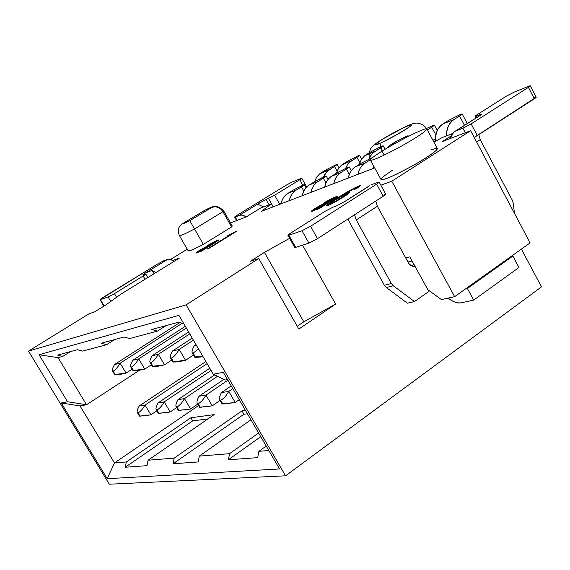 <?xml version="1.0" encoding="UTF-8"?>
<svg xmlns="http://www.w3.org/2000/svg" width="570" height="570" viewBox="0 0 570 570"><rect width="100%" height="100%" fill="white"/><g stroke="black" fill="none" stroke-linecap="round" stroke-linejoin="round"><path stroke-width="0.85" d="M227.544 379.591L225.079 380.026L227.544 379.591M139.522 370.222L86.526 404.757L79.999 405.926L61.254 402.969L67.574 401.772L39.059 354.732L178.944 315.36L213.294 374.212L223.312 372.317L279.564 468.96L107.217 478.693L61.254 402.969L107.217 478.693L114.47 462.926L79.999 405.926L86.526 404.757L67.574 401.772L61.254 402.969L79.999 405.926L114.47 462.926L107.217 478.693L279.564 468.96L223.312 372.317L213.294 374.212L225.079 380.026L213.294 374.212L178.944 315.36L39.059 354.732L67.574 401.772L86.526 404.757L58.097 357.661L39.059 354.732L58.097 357.661L62.7 356.435L57.57 355.103L77.385 349.716L82.65 351.099L106.583 344.7L101.154 343.247L124.082 337.012L129.668 338.53L157.505 331.092L151.734 329.496L178.567 322.2L183.796 323.674L178.567 322.2L151.734 329.496L157.505 331.092L166.091 325.591L157.505 331.092L129.668 338.53L124.082 337.012L101.154 343.247L106.583 344.7L114.705 339.563L106.583 344.7L82.65 351.099L77.385 349.716L57.57 355.103L62.7 356.435L70.388 351.619L62.7 356.435L58.097 357.661L86.526 404.757L139.522 370.222M28.5 351.091L109.333 484.215L285.556 475.815L186.105 304.865L28.5 351.091L89.241 313.657L94.428 311.968L106.305 304.644L121.153 293.985L179.315 258.146L172.81 260.497L179.315 258.146L121.153 293.985L106.305 304.644L94.428 311.968L89.241 313.657L28.5 351.091L186.105 304.865L285.556 475.815L541.5 286.881L521.4 249.083L541.5 286.881L285.556 475.815L109.333 484.215L28.5 351.091M289.631 238.331L264.423 252.389L303.789 321.815L335.637 304.081L302.563 245.157L335.637 304.081L303.789 321.815L297.241 326.254L303.789 321.815L264.423 252.389L250.508 261.238L258.766 258.552L298.837 329.068L335.637 304.081L298.837 329.068L258.766 258.552L186.105 304.865L258.766 258.552L250.508 261.238L264.423 252.389L289.631 238.331M170.537 259.471L187.252 249.204L170.537 259.471M391.797 181.217L454.653 296.678L530.121 242.87L470.649 130.694L391.797 181.217L380.824 185.186L391.797 181.217L470.649 130.694L530.121 242.87L454.653 296.678L441.458 299.599L427.835 289.695L441.458 299.599L454.653 296.678L391.797 181.217M246.347 216.835L260.597 208.05L271.455 203.839L273.151 206.853L271.455 203.839L261.224 211.434L374.69 167.901L261.224 211.434L271.455 203.839L260.597 208.05L246.347 216.835L230.529 222.913L246.347 216.835M409.923 261.552L407.201 260.661L409.923 261.552L412.103 260.967L409.923 261.552M450.941 136.088L442.334 141.567L470.649 130.694L442.334 141.567L450.941 136.088M405.733 257.975L409.844 256.842L427.835 289.695L409.844 256.842L405.733 257.975M381.102 179.643C383.838 180.227 394.119 175.724 411.946 166.134C428.455 156.807 436.912 150.915 437.318 148.464L426.845 128.92C426.303 131.129 417.753 136.907 401.195 146.248C383.346 155.902 373.108 160.555 370.493 160.213C370.243 159.13 374.098 156.109 382.05 151.143C398.059 141.025 426.467 126.825 426.845 128.92C426.467 126.825 398.059 141.025 382.05 151.143L384.201 155.097L382.05 151.143C374.098 156.109 370.243 159.13 370.493 160.213C373.108 160.555 383.346 155.902 401.195 146.248C417.753 136.907 426.303 131.129 426.845 128.92C422.334 122.322 415.224 122.828 414.625 123.362C413.407 123.369 410.257 124.531 405.17 126.846L382.449 139.237C374.155 144.502 372.766 146.127 378.266 144.089C385.861 140.776 394.575 136.145 404.429 130.181C412.694 124.887 413.934 123.348 408.149 125.557C400.582 128.891 392.01 133.451 382.449 139.237C400.966 127.737 423.332 118.41 404.429 130.181C395.459 135.76 380.304 143.612 376.335 144.809C373.763 145.314 375.801 143.455 382.449 139.237L381.693 139.671C376.172 143.184 372.908 145.635 371.918 147.032C371.041 146.732 367.066 155.567 370.493 160.213L381.102 179.643M223.297 211.313L222.927 211.669L231.627 226.938L232.218 225.877L223.632 210.793M231.071 225.962L232.275 225.948L231.627 226.938L222.927 211.669L194.505 228.948L203.362 244.366L231.627 226.938L203.362 244.366L194.505 228.948C185.286 233.786 180.27 236.044 179.457 235.709L179.472 235.41M188.157 250.772L188.228 250.9C189.097 251.334 194.142 249.154 203.362 244.366C194.099 249.211 189.033 251.341 188.157 250.772M182.151 223.882L182.685 223.583C182.471 224.167 184.837 223.205 189.782 220.683L211.634 207.494C211.705 206.988 209.29 207.993 204.388 210.501L182.685 223.583L204.388 210.501C209.29 207.993 211.705 206.995 211.634 207.494L215.253 206.675L219.044 207.765M380.026 143.341L382.05 151.143L380.026 143.341M221.687 209.924L222.927 211.669L223.568 210.686C214.676 202.849 212.56 207.665 211.456 207.174L204.431 210.465L182.5 223.682M179.4 235.602L179.457 235.709C180.583 235.894 185.599 233.643 194.505 228.948L189.782 220.683C184.837 223.205 182.471 224.167 182.685 223.583L180.284 225.57M222.927 211.669C219.635 207.06 215.873 205.67 211.634 207.494L189.782 220.683L194.505 228.948L222.927 211.669M442.206 137.548L452.259 133.644L442.206 137.548L433.941 142.151L442.206 137.548M330.009 203.896C330.002 203.034 342.306 195.325 345.662 194.505L345.598 194.684C343.682 196.379 333.144 203.105 330.009 203.896L330.215 204.274C333.35 203.49 343.888 196.757 345.812 195.061L345.598 194.684C345.798 193.508 332.31 201.552 330.657 203.162C329.595 204.053 330.023 204.06 331.94 203.191C333.792 202.45 343.959 196.18 345.598 194.684L345.812 195.061L333.707 202.778C330.643 204.345 329.603 204.68 330.586 203.782M328.341 202.136L323.496 204.409C317.376 206.931 309.417 212.938 322.613 205.756L330.714 200.996L322.82 206.126L328.548 202.507L328.341 202.136L322.613 205.756L322.82 206.126L322.613 205.756L315.125 209.268C316.763 207.843 319.549 206.219 323.496 204.409L328.341 202.136M360.532 185.763L354.433 188.485L360.532 185.763M351.897 189.846C342.207 195.097 326.432 205.293 326.646 205.92C331.704 201.823 340.112 196.465 351.882 189.853M356.442 188.478L356.849 187.502L354.113 189.525L356.806 187.487L354.241 188.585L340.995 196.329C347.272 192.938 349.994 191.841 349.154 193.031C346.083 195.617 334.212 202.849 329.225 204.993C325.107 206.732 325.52 205.628 334.761 199.621L355.438 187.487L360.774 185.414L356.642 188.592L354.113 189.525L356.642 188.592L360.753 185.371C353.293 187.502 327.408 203.59 326.353 205.891C329.161 206.091 350.215 193.422 349.495 192.425C348.469 192.439 345.634 193.743 340.995 196.329L340.995 196.329C346.959 192.482 352.246 189.539 356.849 187.502M334.02 198.98L330.714 200.996L334.241 198.738L334.034 198.367L324.252 203.54C317.305 206.867 312.944 209.482 311.163 211.385C312.025 211.434 314.562 210.366 318.78 208.178L318.986 208.549L318.252 209.019L318.986 208.549L318.78 208.178C304.409 215.709 314.298 207.872 324.252 203.54L334.034 198.367C333.393 198.189 330.678 199.5 325.89 202.314L323.603 203.148C333.094 197.092 342.713 193.985 334.733 198.659L319.307 208.641L316.792 209.546L318.78 208.178L316.792 209.546L319.307 208.641L337.682 196.337C335.559 196.543 330.871 198.816 323.603 203.148L325.89 202.314C330.037 199.814 332.752 198.488 334.027 198.324L334.205 198.681M336.442 197.02L335.602 197.32M334.633 197.705L332.816 198.524M330.629 199.614L328.277 200.882M325.954 202.215L325.62 202.414C331.355 199.101 335.303 197.199 337.461 196.721M312.531 210.565L311.534 211.385C314.59 208.998 318.901 206.511 324.458 203.91L324.252 203.54L324.458 203.91L328.284 202.165L313.799 209.703M230.002 234.954L231.249 234.391M229.012 235.346L228.827 235.032L237.134 230.957L208.891 248.463L207.067 249.126L229.525 235.203L227.109 236.094L228.827 235.032L229.012 235.346M229.71 235.524L208.755 248.513L229.71 235.524L229.525 235.203L229.71 235.524M215.652 242.264L215.731 241.716L207.473 246.112C201.531 249.019 197.662 251.32 195.881 253.037L201.794 250.465L201.31 251.199L201.794 250.465C189.703 256.842 199.614 249.589 207.473 246.112L215.731 241.716L207.366 245.606C218.061 239.706 220.911 238.538 215.923 242.122L201.794 251.021L199.928 251.698L201.794 250.465L199.928 251.698L201.794 251.021L218.859 239.934C217.441 240.02 213.608 241.915 207.366 245.606L215.752 241.652L215.916 242.036L215.752 241.652M214.242 242.143L218.574 240.298M218.118 240.44L217.498 240.661M216.757 240.96L215.303 241.616M213.729 243.476L210.48 245.121L213.729 243.476M209.076 245.777L207.651 246.432L209.076 245.777M201.246 249.767L196.287 252.994L201.246 249.767M204.986 248.891L201.844 250.551L204.986 248.891M199.229 251.206L206.547 246.96L210.465 245.1L205.271 248.313L210.465 245.1L206.547 246.96C201.809 248.94 194.007 254.462 205.271 248.313L200.013 250.992M431.454 149.782C440.546 146.682 438.872 149.269 426.438 157.555C415.844 164.53 393.642 176.151 386.346 178.553C377.91 181.232 379.941 178.467 392.445 170.259M345.107 194.605L349.374 192.788M330.507 200.626L330.714 200.996L330.507 200.626M315.125 209.268L315.331 209.639L316.778 209.204M318.815 208.257L322.82 206.126M207.067 249.126L208.891 248.463L237.134 230.957L228.827 235.032L227.109 236.094L229.525 235.203L207.067 249.126M206.141 247.152L207.651 246.432M126.326 461.971L114.47 462.926L198.538 405.562L114.47 462.926L126.326 461.971L125.243 467.236L126.326 461.971L190.864 417.753L126.326 461.971M268.833 450.521L258.88 451.319L257.697 457.646L228.399 459.769L229.56 453.677L199.301 456.107L198.153 461.957L173.052 463.773L174.178 458.123L148.093 460.225L146.996 465.661L125.243 467.236L192.71 420.881L190.864 417.753L192.71 420.881L207.915 418.907L192.71 420.881L125.243 467.236L146.996 465.661L148.093 460.225L214.128 414.618L190.864 417.753L214.128 414.618L148.093 460.225L174.178 458.123L173.052 463.773L243.917 414.233L241.958 410.87L174.178 458.123L241.958 410.87L243.917 414.233L247.444 413.777L243.917 414.233L173.052 463.773L198.153 461.957L199.301 456.107L250.935 419.776L199.301 456.107L229.56 453.677L228.399 459.769L260.768 436.663L228.399 459.769L257.697 457.646L258.88 451.319L266.219 446.039L258.88 451.319L268.833 450.521M245.478 410.4L241.958 410.87L245.478 410.4M258.63 432.993L229.56 453.677L258.63 432.993M464.486 125.286L459.562 116.002L453.998 119.508C449.132 122.607 446.673 128.05 446.624 135.831C446.267 128.877 448.725 123.434 453.998 119.508L459.562 116.002L464.486 125.286M435.623 141.21C435.338 133.038 437.753 127.288 442.883 123.975L448.412 120.498L442.883 123.975L453.998 119.508L442.883 123.975C437.368 128.093 434.953 133.843 435.623 141.21M460.589 114.335L462.163 113.915L459.555 116.002L462.156 114.064L460.589 114.335L448.412 120.498L460.589 114.335M407.358 303.176L386.303 287.508L384.365 285.264L349.481 222.2L384.365 285.264L386.303 287.508L407.358 303.176L414.468 301.573L428.683 291.591L428.241 289.995L428.683 291.591L414.468 301.573L407.358 303.176M411.497 265.898L413.898 264.252L411.497 265.898M414.974 266.211C412.217 266.696 410.051 265.613 408.469 262.969L377.383 206.262L356.257 219.942L391.355 283.504L393.3 285.777L414.468 301.573L393.3 285.777L386.303 287.508L393.3 285.777L391.355 283.504L384.365 285.264L391.355 283.504L356.257 219.942L354.526 214.762L356.257 219.942L377.383 206.262L408.768 263.468L411.533 265.912L414.974 266.211M514.446 213.301L513.278 203.198L512.409 200.384L480.239 139.636L476.634 141.973L480.239 139.636L512.409 200.384L513.278 203.198L514.446 213.301M534.738 97.563C536.783 96.829 536.648 97.235 534.339 98.795L477.332 135.56L471.148 123.882L462.89 128.222L465.298 132.753L462.89 128.222L455.665 131.036C452.908 132.048 451.119 134.534 450.293 138.51L453.749 132.119L473.599 119.493M478.807 134.606L480.239 139.636L478.807 134.606M510.941 256.543L512.857 256.065L518.957 267.494L512.857 256.065L510.941 256.543M461.159 302.805C456.912 303.333 452.58 301.772 448.155 298.117C453.314 302.036 457.653 303.596 461.159 302.805L473.699 300.119L467.4 288.498L465.526 288.926L467.4 288.498L512.857 256.065L467.4 288.498L473.699 300.119L518.957 267.494L473.699 300.119L461.159 302.805M347.899 219.037L349.481 222.2L347.899 219.037M368.797 186.312L344.822 201.573L336.428 205.962L344.814 201.573L369.346 185.827L347.565 199.685M371.148 184.815L378.017 182.3L371.148 184.815M375.701 201.103L377.383 206.262L375.701 201.103M414.832 265.962L413.257 266.375L414.832 265.962M479.491 115.874L481.529 114.2L475.131 116.358L477.147 114.698L505.804 96.501L513.741 92.312L528.839 86.198L530.285 85.814L528.404 87.374L471.148 123.882L528.404 87.374C530.727 85.828 530.87 85.443 528.839 86.198L513.741 92.312L505.804 96.501L477.147 114.698C474.76 116.273 474.518 116.722 476.42 116.031L480.211 114.527C482.142 113.829 481.907 114.278 479.491 115.874L455.665 131.036L462.89 128.222L471.148 123.882L477.332 135.56L474.212 137.406L536.199 97.199L530.307 85.856M480.211 114.527L480.546 115.168L480.211 114.527M344.814 201.573L346.503 200.433M384.593 194.327C386.41 193.779 385.961 194.42 383.247 196.244L317.497 238.645L308.911 243.098L295.688 247.38L288.855 235.232L287.971 235.382L290.8 233.052L324.644 211.556L332.966 207.202L336.428 205.962L332.966 207.202L324.644 211.556L290.8 233.052C287.9 234.954 287.252 235.681 288.855 235.232L301.986 230.743L310.579 226.262L376.628 184.146C379.364 182.336 379.827 181.723 378.017 182.3L379.128 182.072L376.628 184.146L383.247 196.244L385.712 194.128L379.128 182.072M295.688 247.38L308.911 243.098L301.986 230.743L288.855 235.232L295.688 247.38M528.404 87.374L534.339 98.795L528.404 87.374M476.42 116.031L477.097 117.313L476.42 116.031M308.911 243.098L317.497 238.645L310.579 226.262L301.986 230.743L308.911 243.098M383.247 196.244L376.628 184.146L310.579 226.262L317.497 238.645L383.247 196.244M246.297 216.857L243.468 215.403L241.06 214.947L235.182 216.921L237.141 220.369L235.182 216.921L239.535 215.225L242.507 215.118L246.297 216.857M258.88 204.772L263.575 206.896L258.88 204.772C257.405 204.559 257.797 203.846 260.048 202.635L239.535 215.225L260.048 202.635L274.619 195.196L299.749 179.757C301.836 178.439 302.292 177.997 301.11 178.424L291.783 182.201L285.805 185.392L236.842 215.41C234.669 216.778 234.113 217.277 235.182 216.921L236.842 215.41L285.805 185.392L291.783 182.201L301.11 178.424L299.749 179.757L274.619 195.196L260.048 202.635L257.968 204.302M156.073 272.467L152.04 270.415L153.986 273.757L152.04 270.415L156.073 272.467M163.505 260.889L169.005 259.193L171.335 259.763L174.121 261.345L170.409 259.435L167.566 259.4L145.393 273.016L152.04 270.415L145.393 273.016L143.213 274.868C142.272 275.139 142.999 274.519 145.393 273.016L167.566 259.4L163.505 260.889L157.356 264.152L163.505 260.889M306.012 187.231L306.646 187.053M281.217 203.134L278.466 204.815L279.628 204.117L274.619 195.196L279.628 204.117L281.217 203.134M269.14 204.737L266.133 199.393L269.14 204.737M102.771 297.626C100.306 299.172 99.508 299.834 100.377 299.613L108.122 296.97L114.449 293.614L143.127 275.994C145.549 274.469 146.283 273.842 145.322 274.12L143.213 274.868L145.778 274.028L143.127 275.994L114.449 293.614L116.601 297.255L114.449 293.614L108.122 296.97L110.772 301.437L108.122 296.97L100.377 299.613L104.146 305.976L100.377 299.613L99.992 299.685L157.356 264.152L102.771 297.626M273.208 206.832L268.498 198.453L273.208 206.832M302.763 185.165L299.749 179.757L302.763 185.165M145.044 279.264L143.127 275.994L145.044 279.264M202.963 356.514L200.654 357.019L202.963 356.514M192.432 353.172L192.275 353.044C191.634 351.747 192.275 349.382 194.185 345.94L196.073 344.7L194.185 345.94L196.479 345.406L194.185 345.94C191.677 350.643 191.349 353.079 193.202 353.243L193.144 353.25M192.275 353.044L194.684 357.169L202.649 355.972L195.375 356.963C193.871 357.383 195.631 357.404 200.654 357.019L195.368 357.29M195.375 356.963L193.202 353.243L198.388 348.676L193.202 353.243L195.375 356.963M373.322 168.428L373.806 166.283L373.322 168.428M219.82 400.033L219.678 399.905C218.973 398.494 219.557 396.057 221.431 392.595L228.769 391.405L232.809 388.633L228.769 391.405L235.203 402.449L239.229 399.663L235.203 402.449L227.815 403.531L235.203 402.449L228.769 391.405L221.431 392.595L231.22 385.904L221.431 392.595C218.98 397.34 218.723 399.869 220.647 400.183C223.219 399.278 225.927 396.357 228.769 391.405C226.069 396.164 223.362 399.086 220.647 400.183L222.792 403.852L235.203 402.449L222.706 403.988M219.678 399.905L222.058 403.973L222.792 403.852L220.647 400.183M432.965 140.341L435.523 138.724L432.965 140.341M435.886 134.983L431.732 127.224L427.393 129.946L431.732 127.224L435.886 134.983M432.929 125.521L434.368 125.136L431.732 127.224L434.34 125.307L432.929 125.521L425.576 128.941L432.929 125.521M170.637 358.031L170.53 357.946C169.931 356.699 170.58 354.383 172.475 351.006L192.225 338.117L172.475 351.006L179.172 349.439L185.528 360.283L178.78 361.743L185.528 360.283L193.451 355.053L185.528 360.283L173.487 361.722C172.104 362.121 173.864 362.128 178.78 361.743L173.579 362.028M170.53 357.946L172.86 361.914L173.487 361.722L171.371 358.117C173.743 357.119 176.344 354.227 179.172 349.439L193.408 340.133L179.172 349.439L172.475 351.006C170.017 355.573 169.646 357.946 171.371 358.117L171.321 358.131M171.371 358.117L173.487 361.722L185.528 360.283L179.172 349.439C176.486 354.034 173.886 356.927 171.371 358.117M370.493 159.664L365.178 162.977C361.508 165.25 359.121 169.019 358.01 174.299C358.765 169.575 361.152 165.806 365.178 162.977L370.493 159.664M348.341 178.011C349.453 172.781 351.825 169.048 355.473 166.796L360.995 163.348L355.473 166.796L365.178 162.977L355.473 166.796C351.469 169.596 349.096 173.337 348.341 178.011M372.338 157.605L360.995 163.348L372.338 157.605M197.341 403.46L197.248 403.375C196.586 402.021 197.184 399.641 199.044 396.236L205.948 395.117L227.893 380.19L205.948 395.117L212.225 405.819L220.013 400.475L212.225 405.819L205.271 406.838L212.225 405.819L205.948 395.117L199.044 396.236L223.832 379.413L199.044 396.236C196.636 400.845 196.329 403.303 198.132 403.624C200.562 402.755 203.162 399.919 205.948 395.117C203.305 399.734 200.704 402.57 198.132 403.624L200.22 407.18L212.225 405.819L200.234 407.293M199.557 407.301L200.22 407.18L198.132 403.624M405.455 137.876L404.821 138.204L405.455 137.876M386.553 148.4L390.108 145.186L395.466 141.845L390.108 145.186L396.92 142.45L390.108 145.186L386.553 148.4M406.766 136.102L408.084 135.753L405.427 137.826L408.042 135.931L406.766 136.102L395.466 141.845L406.766 136.102M150.117 362.613L150.053 362.556C149.49 361.352 150.152 359.093 152.033 355.773L188.656 331.996L152.033 355.773L158.339 354.298L164.545 364.814L158.182 366.189L164.545 364.814L171.777 360.069L164.545 364.814L152.888 366.204C151.606 366.581 153.373 366.574 158.182 366.189L153.059 366.482M152.318 366.396L152.888 366.204L150.822 362.712C153.066 361.751 155.574 358.95 158.339 354.298L189.753 333.878L158.339 354.298L152.033 355.773C149.611 360.212 149.212 362.527 150.822 362.712L150.772 362.719M150.822 362.712L152.888 366.204L164.545 364.814L158.339 354.298C155.71 358.765 153.202 361.572 150.822 362.712M349.332 174.441L346.396 169.112L340.931 172.518C337.319 174.741 334.968 178.417 333.863 183.561C334.611 178.966 336.97 175.282 340.931 172.518L346.396 169.112L349.332 174.441M324.715 187.074C325.812 181.98 328.149 178.332 331.74 176.13L337.169 172.753L331.74 176.13L340.931 172.518L331.74 176.13C327.8 178.873 325.463 182.521 324.715 187.074M348.113 167.202L349.246 166.91L346.396 169.112L349.154 167.145L348.113 167.202L337.169 172.753L348.113 167.202M176.173 406.688L176.123 406.638C175.503 405.334 176.109 403.011 177.954 399.67L184.466 398.608L217.505 376.293L184.466 398.608L190.587 408.996L197.705 404.144L190.587 408.996L184.032 409.958L190.587 408.996L184.466 398.608L177.954 399.67L214.691 374.903L177.954 399.67C175.589 404.144 175.246 406.538 176.928 406.859C179.222 406.025 181.737 403.275 184.466 398.608C181.873 403.097 179.365 405.847 176.928 406.859L178.966 410.315L190.587 408.996L179.066 410.407M178.367 410.421L178.966 410.315L176.928 406.859M382.242 151.022L380.525 147.865L373.165 152.746L370.899 155.446L369.196 158.895L370.742 155.688L372.987 152.91L380.525 147.865L382.242 151.022M359.271 164.431L361.373 159.415L364.601 155.802L371.084 151.677L365.812 154.954L375.224 151.171L364.444 155.931L361.152 159.778L359.271 164.431M381.993 146.127L383.204 145.799L380.525 147.865L383.147 145.991L380.097 146.889L371.084 151.677L381.993 146.127M131.392 367.051L131.442 367.037C133.701 365.94 136.123 363.225 138.702 358.879L132.746 360.269C130.366 364.593 129.931 366.852 131.442 367.037C133.572 366.125 135.988 363.404 138.702 358.879L186.354 328.049L138.702 358.879L144.751 369.089L133.458 370.436L131.442 367.037L133.458 370.436L132.938 370.607L130.744 366.902C130.216 365.748 130.879 363.532 132.746 360.269L185.335 326.304L132.746 360.269L138.702 358.879L144.751 369.089L138.752 370.386L144.751 369.089L151.371 364.772L144.751 369.089L133.458 370.436L138.752 370.386L133.708 370.685M325.954 182.949L323.34 178.21L317.953 181.552C314.405 183.725 312.089 187.323 310.999 192.332C311.74 187.851 314.063 184.26 317.953 181.552L323.34 178.21L325.954 182.949M302.321 195.66C303.411 190.701 305.719 187.138 309.239 184.979L314.59 181.666L309.239 184.979L317.953 181.552L309.239 184.979C305.37 187.658 303.069 191.221 302.321 195.66M325.156 176.294L326.197 176.03L323.34 178.21L326.09 176.273L323.397 176.985L314.59 181.666L325.156 176.294M156.921 409.908L158.916 413.264L158.36 413.35L156.194 409.709C155.603 408.455 156.223 406.189 158.054 402.905L164.196 401.907L211.085 370.429L164.196 401.907L170.181 411.989L176.686 407.586L170.181 411.989L163.989 412.901L170.181 411.989L164.203 401.907L158.054 402.905L209.803 368.227L158.054 402.905C155.724 407.258 155.346 409.595 156.921 409.908C159.101 409.11 161.531 406.439 164.203 401.907C161.666 406.268 159.237 408.932 156.921 409.908L158.916 413.264L170.181 411.989L159.087 413.35M359.798 162.657L356.92 157.384L349.681 162.165L347.451 164.794L345.769 168.136L347.301 165.022L349.503 162.322L356.92 157.384L359.798 162.657M336.378 173.244L338.459 168.478L341.594 165.029L347.957 161.004L342.769 164.217L351.697 160.626L341.444 165.15L338.245 168.813L336.378 173.244M358.494 155.624L359.613 155.332L356.92 157.384L359.535 155.532L358.494 155.624L347.957 161.004L358.494 155.624M114.627 374.583L112.504 371.006C112.005 369.88 112.682 367.721 114.52 364.522L179.807 322.549L114.52 364.522L120.156 363.211L126.063 373.129L120.384 374.355L126.063 373.129L132.112 369.196L126.063 373.129L115.112 374.426L120.384 374.355L115.418 374.661M114.634 374.568L115.112 374.426L113.138 371.134C115.161 370.251 117.498 367.607 120.156 363.211L182.243 323.233L120.156 363.211L114.52 364.522C112.183 368.733 111.727 370.935 113.138 371.134L113.095 371.141M113.138 371.134L115.112 374.426L126.063 373.129L120.156 363.211C117.627 367.436 115.29 370.072 113.138 371.134M303.817 191.078L301.459 186.846L296.165 190.116C292.674 192.254 290.394 195.767 289.311 200.654C290.052 196.28 292.332 192.767 296.165 190.116L301.459 186.846L303.817 191.078M281.081 203.811C282.15 198.973 284.423 195.489 287.893 193.373L293.151 190.123L287.893 193.373L296.165 190.116L287.893 193.373C284.088 196.002 281.815 199.486 281.081 203.811M303.368 184.922L304.33 184.68L301.459 186.846L304.202 184.936L303.368 184.922L293.151 190.123L303.368 184.922M137.334 412.602C136.807 411.376 137.441 409.16 139.237 405.961L145.051 405.021L207.102 363.61L145.051 405.021L150.893 414.825L156.85 410.813L150.893 414.825L145.037 415.68L150.893 414.825L145.051 405.021L139.237 405.961L205.905 361.551L139.237 405.961C136.95 410.201 136.543 412.481 138.018 412.794C140.092 412.024 142.436 409.431 145.051 405.021C142.564 409.26 140.22 411.853 138.018 412.794L139.971 416.057L150.893 414.825L140.213 416.128M137.356 412.616L139.458 416.136L139.971 416.057L138.018 412.794M337.084 171.114L334.505 166.426L326.909 171.556L323.525 176.935L325.035 173.9L327.209 171.264L334.505 166.426L337.084 171.114M314.64 181.63L316.699 177.092L319.742 173.8L325.99 169.86L320.882 173.009L329.36 169.603L319.606 173.907L316.493 177.405L314.64 181.63M336.179 164.652L337.212 164.381L334.505 166.426L337.119 164.595L336.186 164.652L325.99 169.86L336.186 164.652M382.449 139.237L398.188 130.338L410.144 124.794L409.695 126.697C401.921 131.827 392.317 137.249 380.874 142.956L374.811 144.823L382.449 139.237C393.642 132.675 402.876 127.865 410.144 124.794L409.695 126.697C401.921 131.827 392.317 137.249 380.874 142.956L374.811 144.823L382.449 139.237M188.228 250.9L179.457 235.709C176.579 229.126 180.512 224.993 180.348 225.492M337.889 196.707L337.689 196.344M462.192 113.964L467.257 123.526M454.953 131.357L473.577 119.501M475.978 117.976L475.131 116.358M294.79 247.508L287.971 235.382M234.619 217.056L236.614 220.576M306.674 187.031L301.786 178.246M103.833 306.168L99.992 299.685M147.829 277.547L145.778 274.028M434.368 125.136L437.268 130.573M199.55 407.286L197.248 403.375M408.113 135.795L408.419 136.358M152.318 366.375L150.06 362.556M349.246 166.91L351.334 170.715M178.353 410.407L176.123 406.638M383.225 145.842L385.092 149.276M326.197 176.03L328.071 179.422M359.634 155.368L361.629 159.016M304.33 184.68L306.026 187.73M337.212 164.381L339.022 167.666"/></g></svg>
